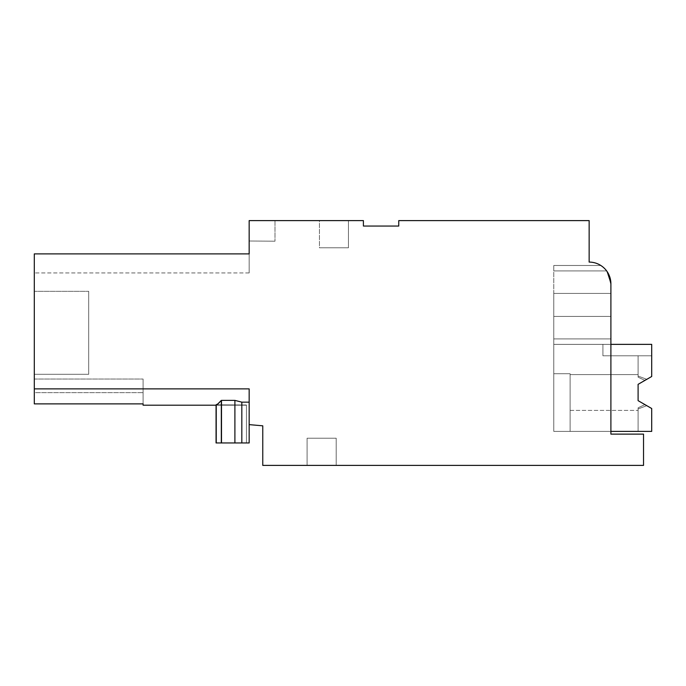 <?xml version="1.0" encoding="UTF-8"?>
<svg xmlns="http://www.w3.org/2000/svg" width="686" height="686" viewBox="0 0 686 686"><rect width="100%" height="100%" fill="white"/><g stroke="black" fill="none" stroke-linecap="round" stroke-linejoin="round"><path stroke-width="0.51" stroke-dasharray="3.43 2.57" d="M610.9 283.841A21.755 21.755 0 0 0 589.145 262.086L589.145 220.609L398.755 220.609L398.755 226.046L363.4 226.046L363.4 220.609L249.164 220.609L275 220.609L249.164 220.609L275 220.609L249.164 220.609L275 220.609L249.164 220.609L275 220.609L249.164 220.609L275 220.609L249.164 220.609L275 220.609L249.164 220.609L275 220.609L249.164 220.609L275 220.609L249.164 220.609L275 220.609L249.164 220.609L275 220.609L249.164 220.609L249.164 241.009L275 241.189L249.164 241.009L275 241.189L249.164 241.009L275 241.189L249.164 241.009L275 241.189L249.164 241.009L275 241.189L249.164 241.009L275 241.189L249.164 241.009L275 241.189L249.164 241.009L275 241.189L249.164 241.009L275 241.189L249.164 241.009L275 241.189L249.164 241.009L249.164 220.609L249.164 272.934L249.164 253.897L249.164 272.934L249.164 253.897L249.164 272.934L249.164 253.897L249.164 272.934L249.164 253.897L249.164 272.934L249.164 253.897L249.164 272.934L249.164 253.897L249.164 272.934L249.164 253.897L249.164 272.934L249.164 253.897L249.164 272.934L249.164 253.897L249.164 272.934L249.164 253.897L34.3 253.897L249.164 253.897L34.3 253.897L249.164 253.897L34.3 253.897L34.3 272.934L34.3 253.897L34.3 272.934L34.3 253.897L34.3 272.934L34.3 253.897L34.3 272.934L34.3 253.897L34.3 272.934L34.3 253.897L34.3 272.934L34.3 253.897L34.3 272.934L34.3 253.897L34.3 272.934L34.3 253.897L34.3 272.934L34.3 253.897L34.3 272.934L34.3 253.897L249.164 253.897L34.3 253.897L249.164 253.897L34.3 253.897L249.164 253.897L34.3 253.897L249.164 253.897L34.3 253.897L249.164 253.897L34.3 253.897L249.164 253.897L34.3 253.897L249.164 253.897L34.3 253.897L249.164 253.897L34.3 253.897L34.3 403.874L34.3 379.041L34.3 403.874L34.3 379.041L34.3 403.874L34.3 379.041L34.3 403.874L34.3 379.041L34.3 403.874L34.3 379.041L34.3 403.874L34.3 379.041L34.3 403.874L34.3 379.041L34.3 403.874L34.3 379.041L34.3 403.874L34.3 388.885L249.164 388.885L249.164 402.159L241.824 402.159L241.824 442.95L249.164 442.95L249.164 424.625L262.764 425.817L262.764 465.391L643.537 465.391L643.537 434.118L610.9 434.118L610.9 283.841L606.656 270.927L553.782 270.927L606.656 270.927L553.782 270.927L553.782 293.419L610.9 293.419L610.9 431.391L553.782 431.391L570.109 431.391L570.109 373.733L570.109 431.391L570.109 373.733L553.782 373.733L553.782 344.363L553.782 431.391L570.109 431.391L570.109 373.733L553.782 373.733L553.782 431.391L570.109 431.391L570.109 373.733L553.782 373.733L553.782 338.918L553.782 431.391L570.109 431.391L570.109 373.733L553.782 373.733L553.782 431.391L570.109 431.391L570.109 373.733L553.782 373.733L553.782 344.363L553.782 431.391L570.109 431.391L570.109 373.733L553.782 373.733L553.782 431.391L570.109 431.391L570.109 373.733L553.782 373.733L553.782 293.419L610.9 293.419L610.9 431.391L553.782 431.391L570.109 431.391L570.109 373.733L553.782 373.733L553.782 431.391L570.109 431.391L570.109 373.733L553.782 373.733L553.782 344.363L553.782 431.391L570.109 431.391L570.109 373.733L553.782 373.733L553.782 431.391L553.782 293.419L610.9 293.419L610.9 431.391L553.782 431.391L553.782 293.419L610.9 293.419L610.9 431.391L553.782 431.391L553.782 316.418L553.782 431.391L610.9 431.391L553.782 431.391L610.9 431.391L553.782 431.391L610.9 431.391L553.782 431.391L610.9 431.391L553.782 431.391L610.9 431.391L553.782 431.391L610.9 431.391L553.782 431.391L610.9 431.391L553.782 431.391L610.9 431.391L553.782 431.391L553.782 344.363L553.782 431.391L651.7 431.391L638.1 431.391L638.1 407.818L638.1 431.391L651.7 431.391L651.7 408.513L638.1 400.658L638.1 384.34L638.1 400.658L638.1 384.34L651.7 376.494L651.7 344.363L651.7 376.494L651.7 344.363L602.925 344.363L651.7 344.363L651.7 355.785L638.1 355.785L638.1 377.18L638.1 355.785L638.1 377.18L638.1 374.607L638.1 376.065L646.804 379.315L651.7 376.494L651.7 344.363L651.7 376.494L651.7 344.363L553.782 344.363L553.782 431.391L651.7 431.391L570.109 431.391L570.109 373.733L553.782 373.733L553.782 344.363L553.782 431.391L651.7 431.391L638.1 431.391L638.1 407.818L638.1 431.391L651.7 431.391L651.7 408.513L646.804 405.683L638.1 408.942L638.1 410.391L638.1 407.818L638.1 431.391L651.7 431.391L570.109 431.391L570.109 373.733L553.782 373.733L553.782 431.391L651.7 431.391L638.1 431.391L638.1 407.818L638.1 431.391L651.7 431.391L651.7 408.513L651.7 431.391L570.109 431.391L570.109 373.733L553.782 373.733L553.782 344.363L553.782 431.391L651.7 431.391L638.1 431.391L638.1 407.818L638.1 431.391L651.7 431.391L651.7 408.513L651.7 431.391L570.109 431.391L570.109 373.733L553.782 373.733L553.782 431.391L553.782 344.363L553.782 431.391L651.7 431.391L638.1 431.391L638.1 407.818L638.1 431.391L651.7 431.391L651.7 408.513L640.878 402.262L644.917 404.594L638.1 407.818L638.1 431.391L638.1 407.818L638.1 431.391L651.7 431.391L570.109 431.391L570.109 373.733L553.782 373.733L553.782 344.363L553.782 431.391L651.7 431.391L651.7 408.513L638.1 400.658L638.1 384.34L651.7 376.494L651.7 344.363L553.782 344.363L553.782 431.391L651.7 431.391L570.109 431.391L570.109 373.733L553.782 373.733L553.782 431.391L651.7 431.391L638.1 431.391L638.1 407.818L638.1 431.391L651.7 431.391L651.7 408.513L651.7 431.391L570.109 431.391L570.109 373.733L553.782 373.733L553.782 344.363L553.782 431.391L553.782 373.733L570.109 373.733L570.109 431.391L651.7 431.391L638.1 431.391L638.1 407.818L638.1 431.391L651.7 431.391L651.7 408.513L638.1 400.658L638.1 384.34L638.1 400.658L638.1 384.34L651.7 376.494L651.7 344.363L651.7 355.785L638.1 355.785L638.1 376.065L646.804 379.315L638.1 384.34L651.7 376.494L651.7 344.363L602.925 344.363L602.925 355.785L651.7 355.785L602.925 355.785L651.7 355.785L651.7 376.494L651.7 344.363L651.7 376.494L651.7 344.363L651.7 376.494L651.7 344.363L553.782 344.363L553.782 293.419L610.9 293.419L610.9 283.841L606.656 270.927A21.755 21.755 0 0 0 600.825 265.482A21.755 21.755 0 0 1 606.656 270.927L610.9 283.841L606.656 270.927A21.755 21.755 0 0 0 600.825 265.482A21.755 21.755 0 0 1 606.656 270.927L610.9 283.841L606.656 270.927A21.755 21.755 0 0 0 600.825 265.482A21.755 21.755 0 0 1 606.656 270.927L610.9 283.841L606.656 270.927A21.755 21.755 0 0 0 600.825 265.482A21.755 21.755 0 0 1 606.656 270.927L610.9 283.841L606.656 270.927A21.755 21.755 0 0 0 600.825 265.482A21.755 21.755 0 0 1 606.656 270.927L610.9 283.841L606.656 270.927A21.755 21.755 0 0 0 600.825 265.482A21.755 21.755 0 0 1 606.656 270.927L610.9 283.841L606.656 270.927A21.755 21.755 0 0 0 600.825 265.482A21.755 21.755 0 0 1 606.656 270.927L610.9 283.841L606.656 270.927A21.755 21.755 0 0 0 600.825 265.482A21.755 21.755 0 0 1 606.656 270.927L610.9 283.841L606.656 270.927A21.755 21.755 0 0 0 600.825 265.482A21.755 21.755 0 0 1 606.656 270.927L610.9 283.841L610.9 431.391L553.782 431.391L553.782 373.733L570.109 373.733L553.782 373.733L553.782 293.419L610.9 293.419L610.9 283.841L610.9 431.391M319.453 220.609L348.437 220.609L319.453 220.609L348.437 220.609L319.453 220.609L348.437 220.609L319.453 220.609L348.437 220.609L319.453 220.609L348.437 220.609L319.453 220.609L348.437 220.609L319.453 220.609L348.437 220.609L319.453 220.609L348.437 220.609L319.453 220.609L348.437 220.609L319.453 220.609L348.437 220.609L319.453 220.609L319.453 247.809L348.437 247.809L319.453 247.809L348.437 247.809L319.453 247.809L348.437 247.809L319.453 247.809L348.437 247.809L319.453 247.809L348.437 247.809L319.453 247.809L348.437 247.809L319.453 247.809L348.437 247.809L319.453 247.809L348.437 247.809L319.453 247.809L348.437 247.809L319.453 247.809L348.437 247.809L319.453 247.809L319.453 220.609M249.164 220.609L249.164 241.009L249.164 220.609M216.064 405.203L143.091 405.203L246.445 405.203L143.091 405.203L246.445 405.203L143.091 405.203L246.445 405.203L143.091 405.203L246.445 405.203L143.091 405.203L143.091 379.041L143.091 405.203L143.091 379.041L143.091 405.203L143.091 379.041L143.091 405.203L143.091 379.041L143.091 405.203L143.091 379.041L143.091 405.203L143.091 379.041L143.091 405.203L143.091 379.041L143.091 405.203L143.091 379.041L143.091 405.203L143.091 379.041L143.091 405.203L143.091 403.874L34.3 403.874L34.3 379.041L34.3 403.874L34.3 388.885L249.164 388.885L249.164 424.625L249.164 402.159L241.824 402.159L234.904 400.384L221.758 400.384L218.32 403.874L216.484 404.826L216.484 442.95L221.758 442.95L221.758 400.384L218.32 403.874L216.484 404.826L216.484 442.95L246.445 442.95L216.064 442.95L221.321 442.95L221.321 400.384L217.891 403.874L216.064 404.826L216.064 442.95L221.321 442.95L221.321 400.384L217.891 403.874L216.064 404.826L246.445 404.989L216.484 404.826L216.484 442.95L221.758 442.95L221.758 400.384L218.32 403.874L216.484 404.826L216.484 442.95L221.758 442.95L221.758 400.384L218.32 403.874L216.484 404.826L216.484 442.95L221.758 442.95L221.758 400.384L218.32 403.874L216.484 404.826L216.484 442.95L221.758 442.95L221.758 400.384L218.32 403.874L216.484 404.826L216.484 442.95L221.758 442.95L221.758 400.384L218.32 403.874L216.484 404.826L216.484 442.95L221.758 442.95L221.758 400.384L218.32 403.874L216.484 404.826L216.484 442.95L221.758 442.95L221.758 400.384L218.32 403.874L216.484 404.826L216.484 442.95L221.758 442.95L221.758 400.384L218.32 403.874L216.484 404.826L246.445 404.989L246.445 442.95L216.064 442.95L221.321 442.95L221.321 400.384L217.891 403.874L216.064 404.826L216.064 442.95L221.321 442.95L221.321 400.384L217.891 403.874L216.064 404.826L246.445 404.989L246.445 442.95L216.064 442.95L221.321 442.95L221.321 400.384L217.891 403.874L216.064 404.826L216.064 442.95L221.321 442.95L221.321 400.384L217.891 403.874L216.064 404.826L246.445 404.989L246.445 442.95L216.064 442.95L221.321 442.95L221.321 400.384L217.891 403.874L216.064 404.826L216.064 442.95L221.321 442.95L221.321 400.384L217.891 403.874L216.064 404.826L246.445 404.989L246.445 442.95L216.064 442.95L221.321 442.95L221.321 400.384L217.891 403.874L216.064 404.826L216.064 442.95L246.445 442.95L216.064 442.95L216.064 404.826L246.445 404.989L246.445 442.95L216.064 442.95L216.064 404.826L246.445 404.989L216.484 404.826L246.445 404.989L246.445 442.95L216.064 442.95L216.064 404.826L246.445 404.989L246.445 442.95L216.064 442.95L216.064 404.826L246.445 404.989L246.445 442.95L216.484 442.95L221.758 442.95L221.758 400.384L234.904 400.384L241.824 402.159L241.824 442.95L234.904 442.95L234.904 400.384L221.758 400.384L234.904 400.384L241.824 402.159L241.824 442.95L249.164 442.95L249.164 402.159L241.824 402.159L241.824 442.95L249.164 442.95L249.164 402.159L241.824 402.159L234.904 400.384L221.758 400.384L234.904 400.384L241.824 402.159L241.824 442.95L249.164 442.95L249.164 402.159L241.824 402.159L241.824 442.95L249.164 442.95L249.164 402.159L241.824 402.159L234.904 400.384L221.758 400.384L234.904 400.384L241.824 402.159L241.824 442.95L249.164 442.95L249.164 402.159L241.824 402.159L241.824 442.95L249.164 442.95L249.164 402.159L241.824 402.159L234.904 400.384L221.758 400.384L234.904 400.384L241.824 402.159L241.824 442.95L249.164 442.95L249.164 402.159L241.824 402.159L241.824 442.95L249.164 442.95L249.164 402.159L241.824 402.159L234.904 400.384L221.321 400.384L234.904 400.384L241.824 402.159L241.824 442.95L249.164 442.95L249.164 402.159L241.824 402.159L241.824 442.95L249.164 442.95L249.164 402.159L241.824 402.159L234.904 400.384L221.321 400.384L234.904 400.384L241.824 402.159L241.824 442.95L221.758 442.95L234.904 442.95L234.904 400.384L241.824 402.159L249.164 402.159L241.824 402.159L241.824 442.95L249.164 442.95L249.164 402.159L241.824 402.159L241.824 442.95L234.904 442.95L249.164 442.95L249.164 402.159L241.824 402.159L234.904 400.384L221.321 400.384L234.904 400.384L241.824 402.159L241.824 442.95L234.904 442.95L234.904 400.384L221.321 400.384L234.904 400.384L241.824 402.159L241.824 442.95L249.164 442.95L249.164 402.159L241.824 402.159L241.824 442.95L234.904 442.95L234.904 400.384L241.824 402.159L249.164 402.159L241.824 402.159L241.824 442.95L249.164 442.95L249.164 388.885L249.164 402.159L249.164 388.885L249.164 402.159L249.164 388.885L249.164 402.159L249.164 388.885L249.164 402.159L249.164 388.885L249.164 402.159L249.164 388.885L249.164 402.159L249.164 388.885L249.164 402.159L249.164 388.885L249.164 402.159L249.164 388.885L249.164 402.159L249.164 388.885L34.3 388.885L143.091 388.885M34.3 392.641L34.3 379.041L34.3 392.641L143.091 392.641L34.3 392.641M34.3 291.327L34.3 374.282L88.7 374.282L88.7 291.327L88.7 374.282L88.7 291.327L88.7 374.282L88.7 291.327L88.7 374.282L88.7 291.327L88.7 374.282L88.7 291.327L88.7 374.282L88.7 291.327L88.7 374.282L88.7 291.327L88.7 374.282L88.7 291.327L88.7 374.282L88.7 291.327L88.7 374.282L88.7 291.327L88.7 374.282L34.3 374.282L88.7 374.282L34.3 374.282L88.7 374.282L34.3 374.282L88.7 374.282L34.3 374.282L88.7 374.282L34.3 374.282L88.7 374.282L34.3 374.282L88.7 374.282L34.3 374.282L88.7 374.282L34.3 374.282L88.7 374.282L34.3 374.282L88.7 374.282L34.3 374.282L34.3 291.327L34.3 374.282L34.3 291.327L34.3 374.282L34.3 291.327L34.3 374.282L34.3 291.327L34.3 374.282L34.3 291.327L34.3 374.282L34.3 291.327L34.3 374.282L34.3 291.327L34.3 374.282L34.3 291.327L34.3 374.282L34.3 291.327L34.3 374.282L34.3 291.327L88.7 291.327L34.3 291.327M610.9 344.363L553.782 344.363L651.7 344.363L553.782 344.363L651.7 344.363L651.7 355.785L638.1 355.785L638.1 376.065L646.804 379.315L638.1 384.34L651.7 376.494L638.1 384.34L651.7 376.494L651.7 344.363L651.7 355.785L602.925 355.785L602.925 344.363L602.925 355.785L651.7 355.785L651.7 344.363L553.782 344.363L651.7 344.363L651.7 355.785L602.925 355.785L602.925 344.363L602.925 355.785L651.7 355.785L638.1 355.785L638.1 377.18L638.1 374.607L570.109 374.607L570.109 410.391L570.109 374.607L570.109 410.391L570.109 374.607L570.109 410.391L570.109 374.607L570.109 410.391L570.109 374.607L570.109 410.391L570.109 374.607L570.109 410.391L570.109 374.607L570.109 410.391L570.109 374.607L570.109 410.391L570.109 374.607L570.109 410.391L570.109 374.607L570.109 410.391L570.109 374.607L638.1 374.607L638.1 376.065L646.804 379.315L651.7 376.494L651.7 344.363L553.782 344.363L651.7 344.363L651.7 376.494L651.7 344.363L651.7 355.785L602.925 355.785L602.925 344.363L602.925 355.785L651.7 355.785L651.7 344.363L553.782 344.363L651.7 344.363L651.7 355.785L602.925 355.785L602.925 344.363L602.925 355.785L651.7 355.785L651.7 376.494L651.7 344.363L553.782 344.363L651.7 344.363L651.7 355.785L638.1 355.785L638.1 377.18L644.917 380.404L651.7 376.494L651.7 344.363L651.7 355.785L602.925 355.785L602.925 344.363L602.925 355.785L651.7 355.785L651.7 344.363L553.782 344.363L651.7 344.363L651.7 355.785L602.925 355.785L602.925 344.363L602.925 355.785L651.7 355.785L638.1 355.785L638.1 376.065L646.804 379.315L638.1 384.34L651.7 376.494L651.7 344.363L553.782 344.363L651.7 344.363L651.7 376.494L640.878 382.737L644.917 380.404L638.1 377.18L644.917 380.404L651.7 376.494L651.7 344.363L651.7 355.785L602.925 355.785L602.925 344.363L602.925 355.785L651.7 355.785L651.7 344.363L651.7 355.785L602.925 355.785L602.925 344.363L602.925 355.785L651.7 355.785L602.925 355.785L602.925 344.363L651.7 344.363L553.782 344.363L610.9 344.363L553.782 344.363L610.9 344.363L553.782 344.363L610.9 344.363L553.782 344.363L610.9 344.363L553.782 344.363L610.9 344.363L553.782 344.363L610.9 344.363L553.782 344.363L610.9 344.363L553.782 344.363L610.9 344.363L553.782 344.363L610.9 344.363L553.782 344.363L610.9 344.363L553.782 344.363L610.9 344.363L553.782 344.363L610.9 344.363L553.782 344.363L610.9 344.363L553.782 344.363L610.9 344.363L553.782 344.363L610.9 344.363L553.782 344.363L610.9 344.363L553.782 344.363L610.9 344.363L553.782 344.363L610.9 344.363L553.782 344.363L610.9 344.363L553.782 344.363L610.9 344.363L610.9 316.418L610.9 344.363L610.9 316.418L610.9 344.363L610.9 316.418L610.9 344.363L610.9 338.918L553.782 338.918L610.9 338.918L553.782 338.918L610.9 338.918L553.782 338.918L610.9 338.918L553.782 338.918L610.9 338.918L553.782 338.918L610.9 338.918L553.782 338.918L610.9 338.918L553.782 338.918L610.9 338.918L553.782 338.918L610.9 338.918L553.782 338.918L610.9 338.918L553.782 338.918L610.9 338.918L610.9 316.418L610.9 344.363L553.782 344.363L553.782 293.419L553.782 316.418L553.782 293.419L553.782 316.418L553.782 293.419L610.9 293.419L553.782 293.419L610.9 293.419L553.782 293.419L553.782 316.418L553.782 265.482L600.825 265.482L553.782 265.482L553.782 270.927L553.782 265.482L600.825 265.482L553.782 265.482L553.782 270.927L553.782 265.482L600.825 265.482L553.782 265.482L553.782 270.927L553.782 265.482L600.825 265.482L553.782 265.482L553.782 270.927L553.782 265.482L600.825 265.482L553.782 265.482L553.782 270.927L553.782 265.482L600.825 265.482L553.782 265.482L553.782 270.927L553.782 265.482L600.825 265.482L553.782 265.482L553.782 270.927L553.782 265.482L600.825 265.482L553.782 265.482L553.782 270.927L553.782 265.482L600.825 265.482A21.755 21.755 0 0 1 606.656 270.927A21.755 21.755 0 0 0 600.825 265.482L553.782 265.482L553.782 270.927L553.782 265.482L553.782 270.927L606.656 270.927L608.473 273.851M307.096 465.391L336.2 465.391L307.096 465.391L336.2 465.391L307.096 465.391L336.2 465.391L307.096 465.391L336.2 465.391L307.096 465.391L336.2 465.391L307.096 465.391L336.2 465.391L307.096 465.391L336.2 465.391L307.096 465.391L336.2 465.391L307.096 465.391L336.2 465.391L307.096 465.391L336.2 465.391L307.096 465.391L307.096 438.191L336.2 438.191L307.096 438.191L336.2 438.191L307.096 438.191L336.2 438.191L307.096 438.191L336.2 438.191L307.096 438.191L336.2 438.191L307.096 438.191L336.2 438.191L307.096 438.191L336.2 438.191L307.096 438.191L336.2 438.191L307.096 438.191L336.2 438.191L307.096 438.191L336.2 438.191L307.096 438.191L307.096 465.391M553.782 270.927L606.656 270.927L553.782 270.927M600.825 265.482L553.782 265.482L600.825 265.482M241.824 442.95L249.164 442.95L234.904 442.95L234.904 400.384L234.904 442.95L221.758 442.95L234.904 442.95L234.904 400.384L234.904 442.95L241.824 442.95L234.904 442.95L234.904 400.384L234.904 442.95L221.758 442.95L234.904 442.95L234.904 400.384L234.904 442.95L234.904 400.384L234.904 442.95L221.758 442.95L234.904 442.95L234.904 400.384L234.904 442.95L234.904 400.384L234.904 442.95L241.824 442.95L221.758 442.95L234.904 442.95L234.904 400.384L241.824 402.159M234.904 442.95L221.321 442.95M216.484 442.95L246.445 442.95L216.484 442.95L246.445 442.95L246.445 404.989L216.484 404.826L246.445 404.989L246.445 442.95L216.484 442.95L246.445 442.95L246.445 404.989L246.445 442.95L246.445 404.989L216.484 404.826L246.445 404.989L246.445 442.95L216.484 442.95L246.445 442.95L246.445 404.989L246.445 442.95L246.445 404.989L216.484 404.826L246.445 404.989L246.445 442.95L216.484 442.95M249.164 424.625L249.164 402.159M216.064 404.826L246.445 404.989L246.445 442.95L246.445 404.989L216.064 404.826M234.904 400.384L221.321 400.384M336.2 465.391L336.2 438.191L336.2 465.391M553.782 316.418L610.9 316.418L553.782 316.418M553.782 293.419L610.9 293.419L553.782 293.419M34.3 379.041L143.091 379.041L34.3 379.041M143.091 403.874L34.3 403.874L143.091 403.874M348.437 220.609L348.437 247.809L348.437 220.609M275 220.609L275 241.189L275 220.609M570.109 410.391L638.1 410.391L638.1 407.818L644.917 404.594L640.878 402.262L644.917 404.594L638.1 407.818L644.917 404.594L640.878 402.262L644.917 404.594L638.1 407.818L644.917 404.594L640.878 402.262L644.917 404.594L638.1 407.818L644.917 404.594L640.878 402.262L644.917 404.594L638.1 407.818L644.917 404.594L651.7 408.513L638.1 400.658L638.1 384.34L638.1 400.658L638.1 384.34L638.1 400.658L638.1 384.34L651.7 376.494L640.878 382.737L644.917 380.404L638.1 377.18L638.1 355.785L638.1 377.18L638.1 355.785L638.1 377.18L638.1 374.607L638.1 376.065L646.804 379.315L651.7 376.494L651.7 355.785L638.1 355.785L638.1 377.18L638.1 355.785L638.1 377.18L638.1 374.607L638.1 376.065L646.804 379.315L651.7 376.494L651.7 355.785L638.1 355.785L638.1 376.065L646.804 379.315L638.1 384.34L651.7 376.494L644.917 380.404L638.1 377.18L638.1 355.785L638.1 377.18L638.1 374.607L638.1 376.065L646.804 379.315L651.7 376.494L651.7 355.785L638.1 355.785L638.1 377.18L644.917 380.404L640.878 382.737L651.7 376.494L651.7 355.785L638.1 355.785L638.1 376.065L646.804 379.315L638.1 384.34L638.1 400.658L638.1 384.34L651.7 376.494L638.1 384.34L638.1 400.658L638.1 384.34L651.7 376.494L651.7 355.785L638.1 355.785L651.7 355.785L651.7 376.494L638.1 384.34L638.1 400.658L646.804 405.683L638.1 408.942L638.1 431.391L651.7 431.391L638.1 431.391L651.7 431.391L651.7 408.513L651.7 431.391L570.109 431.391L651.7 431.391L638.1 431.391L638.1 408.942L638.1 410.391L570.109 410.391M638.1 400.658L651.7 408.513L651.7 431.391L651.7 408.513L651.7 431.391L651.7 408.513L638.1 400.658L646.804 405.683L638.1 408.942L646.804 405.683L638.1 400.658L651.7 408.513L651.7 431.391L651.7 408.513L646.804 405.683L638.1 408.942L646.804 405.683L638.1 400.658L651.7 408.513L651.7 431.391L651.7 408.513L638.1 400.658L651.7 408.513L638.1 400.658L651.7 408.513L651.7 431.391L651.7 408.513L651.7 431.391L651.7 408.513L646.804 405.683L638.1 408.942L646.804 405.683L638.1 400.658L651.7 408.513L651.7 431.391L651.7 408.513L638.1 400.658L651.7 408.513L638.1 400.658L651.7 408.513L651.7 431.391L651.7 408.513L651.7 431.391L651.7 408.513L646.804 405.683L638.1 408.942L646.804 405.683L638.1 400.658L651.7 408.513L651.7 431.391L651.7 408.513L638.1 400.658L638.1 384.34L651.7 376.494L644.917 380.404L638.1 377.18L644.917 380.404L640.878 382.737L651.7 376.494L651.7 355.785L638.1 355.785L651.7 355.785L651.7 376.494L638.1 384.34L651.7 376.494L651.7 355.785L638.1 355.785L651.7 355.785L651.7 376.494L638.1 384.34L651.7 376.494L644.917 380.404L638.1 377.18L644.917 380.404L640.878 382.737L651.7 376.494L651.7 355.785L638.1 355.785L651.7 355.785L651.7 376.494L638.1 384.34L638.1 400.658L651.7 408.513L638.1 400.658L651.7 408.513L651.7 431.391L651.7 408.513L651.7 431.391L651.7 408.513L646.804 405.683L651.7 408.513L651.7 431.391L651.7 408.513L638.1 400.658L638.1 384.34L651.7 376.494L638.1 384.34L651.7 376.494L651.7 355.785L638.1 355.785L651.7 355.785L651.7 376.494L638.1 384.34M570.109 374.607L638.1 374.607L570.109 374.607M602.925 344.363L602.925 355.785L602.925 344.363M249.164 272.934L34.3 272.934L249.164 272.934"/><path stroke-width="1.03" d="M241.824 442.95L241.824 402.159L234.904 400.384L234.904 442.95L249.164 442.95L249.164 424.625L262.764 425.817L262.764 465.391L643.537 465.391L643.537 434.118L610.9 434.118L610.9 283.841A21.755 21.755 0 0 0 589.145 262.086L589.145 220.609L398.755 220.609L398.755 226.046L363.4 226.046L363.4 220.609L249.164 220.609L249.164 253.897L34.3 253.897L34.3 403.874L143.091 403.874L143.091 405.203L216.064 405.203M610.9 283.841L608.473 273.851M249.164 402.159L241.824 402.159M234.904 442.95L221.321 442.95L221.321 400.384L217.891 403.874L216.064 404.826L216.064 442.95L221.321 442.95M234.904 400.384L221.321 400.384M143.091 388.885L34.3 388.885L249.164 388.885L249.164 424.625M610.9 431.391L651.7 431.391L651.7 408.513L638.1 400.658L640.878 402.262L638.1 400.658L640.878 402.262L638.1 400.658L640.878 402.262L638.1 400.658L640.878 402.262L638.1 400.658L640.878 402.262L638.1 400.658L638.1 384.34L651.7 376.494L651.7 344.363L610.9 344.363M638.1 400.658L638.1 384.34L638.1 400.658L638.1 384.34L640.878 382.737L638.1 384.34L638.1 400.658L638.1 384.34L638.1 400.658L638.1 384.34L640.878 382.737L638.1 384.34L638.1 400.658L638.1 384.34L638.1 400.658L638.1 384.34L640.878 382.737L638.1 384.34L638.1 400.658L638.1 384.34L638.1 400.658L638.1 384.34L640.878 382.737L638.1 384.34L638.1 400.658L638.1 384.34"/></g></svg>
